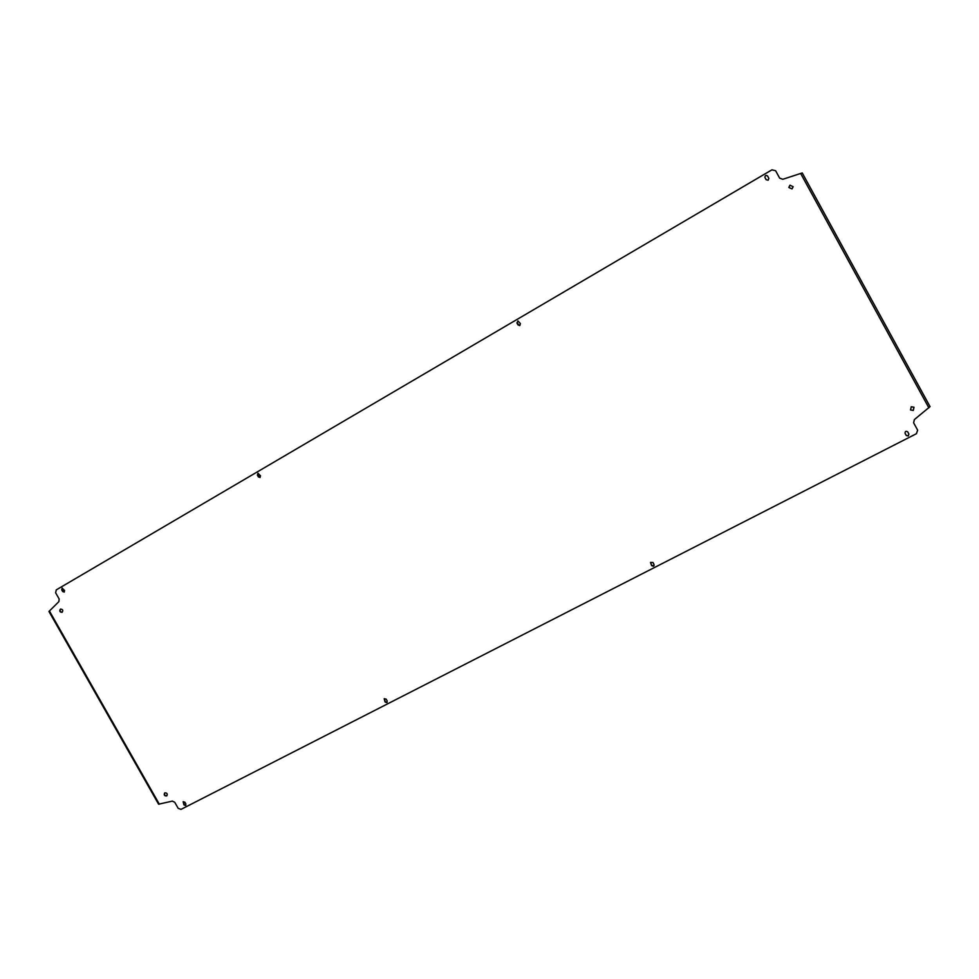 <?xml version="1.0" encoding="UTF-8"?>
<svg xmlns="http://www.w3.org/2000/svg" width="979" height="979" viewBox="0 0 979 979"><rect width="100%" height="100%" fill="white"/><g stroke="black" fill="none" stroke-linecap="round" stroke-linejoin="round"><path stroke-width="1.47" d="M60.392 609.171C59.229 611.092 59.768 612.144 62.02 612.316L62.142 612.254C63.305 610.333 62.766 609.281 60.514 609.097L60.392 609.171M60.686 609.036C59.56 610.835 60.062 611.899 62.179 612.23M164.864 792.88L164.631 793.027C163.762 794.997 164.423 795.964 166.601 795.939L166.834 795.792C167.69 793.822 167.042 792.855 164.864 792.88M164.778 792.929C164.117 794.875 164.827 795.805 166.883 795.707L166.968 795.658M911.265 406.774L910.519 409.944L913.285 410.47L914.007 407.252L911.265 406.774M910.482 409.907L913.223 410.397L913.97 407.215M793.161 186.72L789.967 185.178L788.829 187.466L792.011 188.91L793.161 186.72L789.98 185.227L788.841 187.491M64.235 592.075L64.553 590.459L62.142 588.146L61.701 589.811L62.693 591.549L64.235 592.075M653.482 566.217L654.033 564.418L652.944 562.472L650.521 562.448L651.622 565.642L653.482 566.217M650.57 562.374L651.696 565.507L654.094 565.581M906.236 435.459L908.194 435.888L908.855 433.942L907.717 431.874C905.905 430.833 905.024 431.323 905.073 433.33L906.273 435.496L908.255 435.973L908.904 434.015L907.668 431.788M519.873 325.469L520.375 323.572L517.915 320.928L516.936 322.984L518.026 324.955L519.873 325.469M386.742 702.592L387.182 700.94L386.154 699.116L384.196 698.749L385.065 702.016L386.742 702.592M384.294 698.651L385.261 701.821L387.121 702.273M185.508 805.472L185.875 803.918L184.884 802.193L183.159 801.752L183.954 804.897L185.508 805.472M183.306 801.642L184.236 804.665L185.826 805.215M260.096 477.471L260.487 475.733L257.979 473.298L257.391 475.109L258.432 476.944L260.096 477.471M768.148 180.197L768.858 178.374L767.609 176.049C765.982 174.911 765.076 175.363 764.893 177.407L766.129 179.683L768.148 180.197M768.87 178.398L767.634 176.11C766.019 174.972 765.113 175.412 764.905 177.432M62.313 588.085L62.032 589.664L64.284 592.038M517.989 320.916L517.083 322.96L519.494 325.615M258.113 473.249L257.661 475.011L260.047 477.495M775.625 170.738L779.663 178.129L782.796 179.292L802.242 172.953L930.05 406.628L914.349 419.599L913.64 422.842L917.641 430.148L916.442 433.697L181.017 809.376L178.19 808.348L174.739 802.278L172.316 801.103L158.61 804.212L48.95 611.471L58.887 601.62L59.144 598.964L55.656 592.833L56.244 589.909L771.954 169.82L775.625 170.738M49.366 610.896L159.332 804.2M928.863 407.839L800.614 173.381M802.242 172.953L930.05 406.628"/></g></svg>
